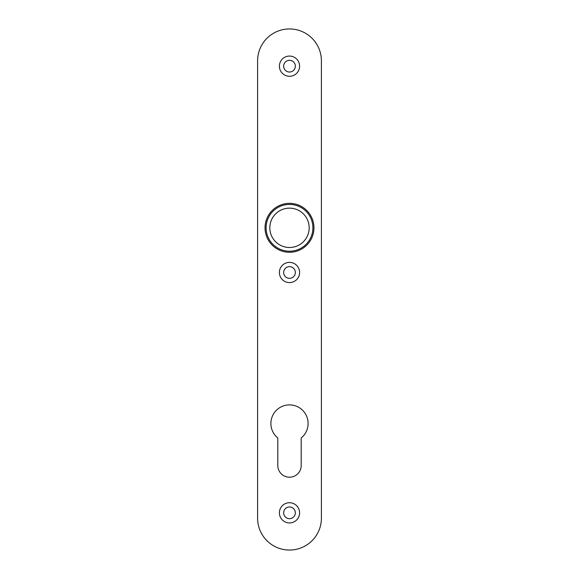 <?xml version="1.0" encoding="UTF-8"?>
<svg xmlns="http://www.w3.org/2000/svg" width="579" height="579" viewBox="0 0 579 579"><rect width="100%" height="100%" fill="white"/><g stroke="black" fill="none" stroke-linecap="round" stroke-linejoin="round"><path stroke-width="0.87" d="M299.604 512.828A10.104 10.104 0 0 1 289.5 522.931A10.104 10.104 0 0 1 279.396 512.828A10.104 10.104 0 0 1 289.5 502.724A10.104 10.104 0 0 1 299.604 512.828M283.652 512.828A5.848 5.848 0 0 0 289.5 518.675A5.848 5.848 0 0 0 295.348 512.828A5.848 5.848 0 0 0 289.5 506.98A5.848 5.848 0 0 0 283.652 512.828M270.892 423.495A18.608 18.608 0 0 0 277.804 437.97L277.804 465.502A11.696 11.696 0 0 0 289.5 477.205A11.696 11.696 0 0 0 301.196 465.502L301.196 437.97A18.608 18.608 0 0 0 289.5 404.887A18.608 18.608 0 0 0 270.892 423.495M299.604 272.485A10.104 10.104 0 0 1 289.5 282.588A10.104 10.104 0 0 1 279.396 272.485A10.104 10.104 0 0 1 289.5 262.381A10.104 10.104 0 0 1 299.604 272.485M283.652 272.485A5.848 5.848 0 0 0 289.5 278.333A5.848 5.848 0 0 0 295.348 272.485A5.848 5.848 0 0 0 289.5 266.637A5.848 5.848 0 0 0 283.652 272.485M299.604 66.172A10.104 10.104 0 0 1 289.5 76.276A10.104 10.104 0 0 1 279.396 66.172A10.104 10.104 0 0 1 289.5 56.069A10.104 10.104 0 0 1 299.604 66.172M283.652 66.172A5.848 5.848 0 0 0 289.5 72.02A5.848 5.848 0 0 0 295.348 66.172A5.848 5.848 0 0 0 289.5 60.325A5.848 5.848 0 0 0 283.652 66.172M257.597 518.147A31.903 31.903 0 0 0 289.5 550.05A31.903 31.903 0 0 0 321.403 518.147L321.403 60.853A31.903 31.903 0 0 0 289.5 28.95A31.903 31.903 0 0 0 257.597 60.853L257.597 518.147M265.037 227.822A24.463 24.463 0 0 1 289.5 203.359A24.463 24.463 0 0 1 313.963 227.822A24.463 24.463 0 0 1 289.5 252.278A24.463 24.463 0 0 1 265.037 227.822A24.463 24.463 0 0 0 289.5 252.278A24.463 24.463 0 0 0 313.963 227.822M269.828 227.822A19.672 19.672 0 0 0 289.5 247.494A19.672 19.672 0 0 0 309.172 227.822A19.672 19.672 0 0 0 289.5 208.143A19.672 19.672 0 0 0 269.828 227.822M312.899 227.822A23.399 23.399 0 0 0 289.5 204.423A23.399 23.399 0 0 0 266.101 227.822A23.399 23.399 0 0 0 289.5 251.214A23.399 23.399 0 0 0 312.899 227.822"/></g></svg>
